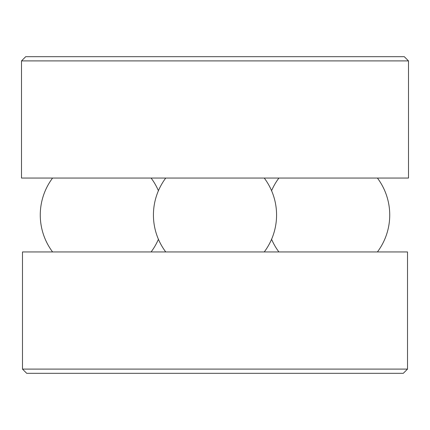 <?xml version="1.0" encoding="UTF-8"?>
<svg xmlns="http://www.w3.org/2000/svg" width="430" height="430" viewBox="0 0 430 430"><rect width="100%" height="100%" fill="white"/><g stroke="black" fill="none" stroke-linecap="round" stroke-linejoin="round"><path stroke-width="0.64" d="M407.516 251.942L22.484 251.942L22.484 369.096L407.516 369.096L407.516 251.942M22.484 369.096L26.708 373.321L403.292 373.321L407.516 369.096M408.5 60.904L21.5 60.904L21.5 178.058L408.5 178.058L408.5 60.904L404.281 56.679L25.719 56.679L21.5 60.904M151.097 251.942A61.571 61.571 0 0 0 158.423 239.279A61.571 61.571 0 0 0 165.744 251.942A61.571 61.571 0 0 1 165.744 178.058M264.256 178.058A61.571 61.571 0 0 1 264.256 251.942A61.571 61.571 0 0 0 271.577 239.279A61.571 61.571 0 0 0 278.903 251.942A61.571 61.571 0 0 1 271.577 239.279M377.416 251.942A61.571 61.571 0 0 0 377.416 178.058A61.571 61.571 0 0 1 377.416 251.942M278.903 178.058A61.571 61.571 0 0 0 271.577 190.721A61.571 61.571 0 0 1 278.903 178.058M158.423 190.721A61.571 61.571 0 0 0 151.097 178.058M52.584 178.058A61.571 61.571 0 0 0 52.584 251.942"/></g></svg>
